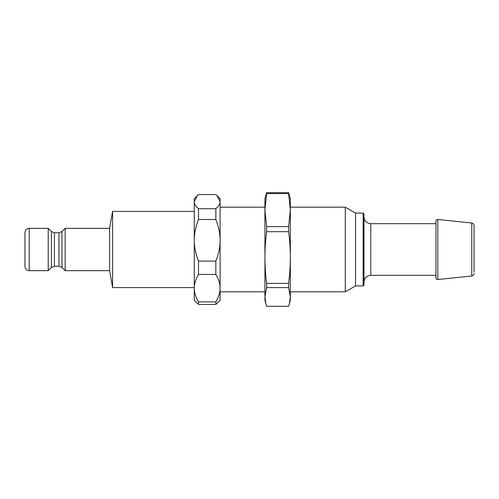 <?xml version="1.0" encoding="UTF-8"?>
<svg xmlns="http://www.w3.org/2000/svg" width="499" height="499" viewBox="0 0 499 499"><rect width="100%" height="100%" fill="white"/><g stroke="black" fill="none" stroke-linecap="round" stroke-linejoin="round"><path stroke-width="0.75" d="M288.622 226.596L288.622 231.686C289.769 240.817 290.337 249.431 290.324 257.534L290.324 210.085L288.622 226.596L266.628 226.596L264.925 210.085L266.628 193.575L288.622 193.575L290.324 210.085L290.324 198.708L288.622 192.708L266.628 192.708L264.925 198.708L264.925 300.292L265.886 303.872L264.925 296.955L266.628 287.611L288.622 287.611L290.324 296.955L290.324 300.292L288.622 306.292L266.628 306.292L265.886 303.872M288.622 287.611L288.622 283.382C289.769 274.25 290.337 265.636 290.324 257.534L290.324 296.955L289.364 303.872M288.622 192.708L288.622 193.575M266.628 226.596L266.628 231.686L288.622 231.686M288.622 283.382L266.628 283.382L266.628 287.611M266.628 283.382C265.487 274.25 264.919 265.636 264.925 257.534C264.919 249.431 265.487 240.817 266.628 231.686M266.628 192.708L266.628 193.575M363.153 285.902L363.996 285.054L363.996 213.946L363.153 213.098L363.153 285.902L355.531 285.902L345.271 291.828L345.271 207.172L290.324 207.172M48.228 228.336L48.228 270.664L29.185 270.664L29.185 228.336L48.228 228.336L51.434 231.542L51.434 267.458L54.428 266.216L54.428 232.784L58.963 232.784L58.963 266.216L61.957 267.458L61.957 231.542L65.163 228.336L109.605 228.336L112.593 211.408L112.593 287.592L194.261 287.592M109.605 228.336L109.605 270.664L112.593 287.592M65.163 228.336L65.163 270.664L109.605 270.664M29.185 228.336C26.609 228.586 25.2 229.995 24.95 232.571L24.95 266.429C25.2 269.005 26.609 270.414 29.185 270.664M197.373 195.596L194.261 201.64L194.261 240.3C194.248 233.644 195.658 226.708 198.496 219.485L215.849 219.485C218.687 226.708 220.096 233.644 220.084 240.3C220.096 246.961 218.687 253.897 215.849 261.114L198.496 261.114C195.658 253.897 194.248 246.961 194.261 240.3L194.261 288.16C194.248 283.775 195.658 279.197 198.496 274.438L215.849 274.438C218.687 279.197 220.096 283.775 220.084 288.16C220.096 292.551 218.687 297.13 215.849 301.889L198.496 301.889C195.658 297.13 194.248 292.551 194.261 288.16L194.261 300.292L198.496 304.446L215.849 304.446L220.084 300.292L220.084 198.708L216.971 195.596L220.084 201.64C220.096 203.904 218.687 206.268 215.849 208.725L198.496 208.725C195.658 206.268 194.248 203.904 194.261 201.64L194.261 198.708L198.496 194.554L215.849 194.554L216.971 195.596M355.531 285.902L355.531 213.098L345.271 207.172M435.958 277.862L435.958 221.138C436.095 220.022 436.719 219.46 437.823 219.454L437.823 279.546C436.719 279.54 436.095 278.978 435.958 277.862M215.849 219.485L215.849 208.725M215.849 274.438L215.849 261.114M215.849 304.446L215.849 301.889M198.496 219.485L198.496 208.725M198.496 274.438L198.496 261.114M198.496 304.446L198.496 301.889M474.05 272.067L474.05 225.548L474.05 272.067M435.958 275.317L370.769 275.317L370.769 223.683C366.659 223.278 364.401 221.02 363.996 216.909M437.823 219.454L471.773 223.022L471.773 275.978L437.823 279.546M345.271 291.828L290.324 291.828M112.593 211.408L194.261 211.408M51.434 267.458L48.228 270.664M51.434 231.542L54.428 232.784M61.957 267.458L65.163 270.664M54.428 266.216L58.963 266.216M58.963 232.784L61.957 231.542M264.925 207.172L220.084 207.172M264.925 291.828L220.084 291.828M435.958 223.683L370.769 223.683M370.769 275.317C366.659 275.722 364.401 277.98 363.996 282.091M471.773 223.022C473.177 223.29 473.931 224.132 474.05 225.548M471.773 275.978C473.177 275.71 473.931 274.868 474.05 273.452M363.153 213.098L355.531 213.098"/></g></svg>
